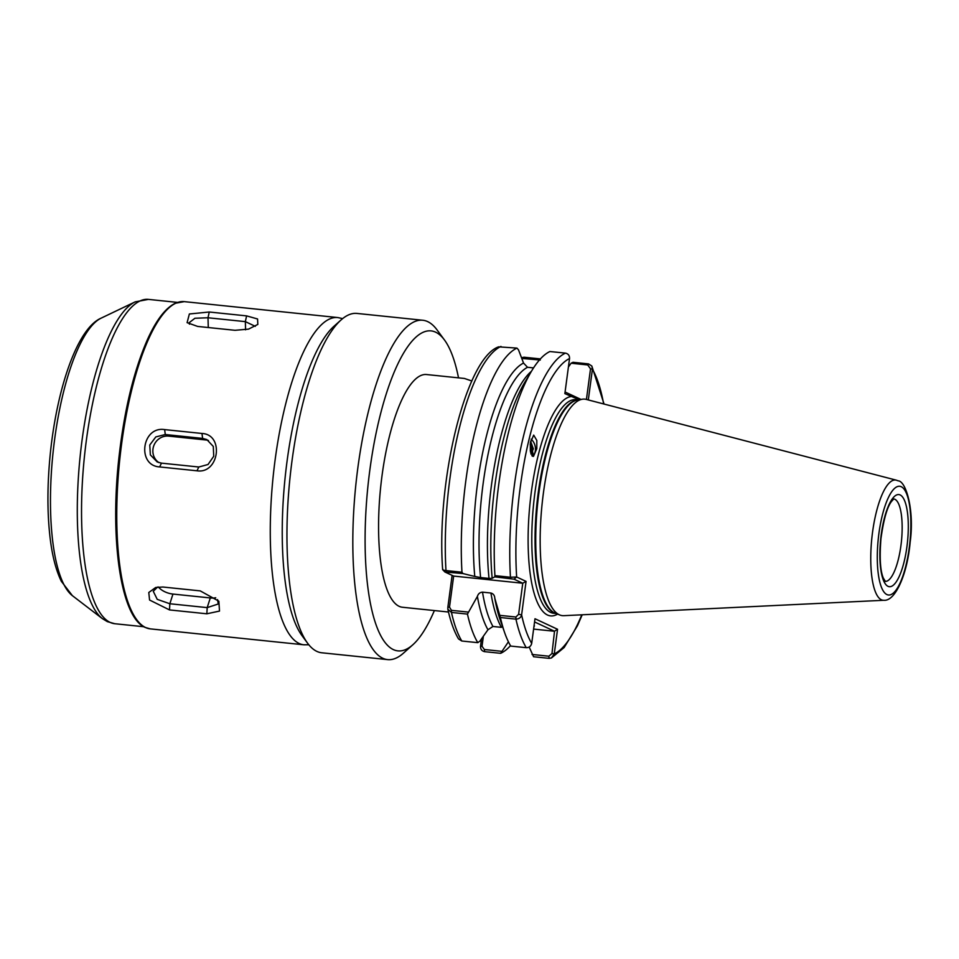 <?xml version="1.0" encoding="UTF-8"?>
<svg xmlns="http://www.w3.org/2000/svg" width="959" height="959" viewBox="0 0 959 959"><rect width="100%" height="100%" fill="white"/><g stroke="black" fill="none" stroke-linecap="round" stroke-linejoin="round"><path stroke-width="1.44" d="M531.106 439.174A10.237 7.504 -105.6 0 1 535.458 449.052A10.237 7.504 -105.6 0 1 532.449 456.256M536.8 448.68L533.456 456.424L530.339 451.102L530.351 442.854L533.695 435.11L536.812 440.433L536.8 448.68M458.522 377.858A160.836 46.811 95.9 0 0 444.461 339.966A160.836 46.811 95.9 0 0 435.674 332.198A160.836 46.811 95.9 0 0 369.838 470.066A160.836 46.811 95.9 0 0 393.322 649.591A160.836 46.811 95.9 0 0 412.849 644.76A160.836 46.811 95.9 0 0 434.379 610.559M412.849 644.76L403.475 653.127A170.594 49.64 -84.1 0 1 387.616 659.612A170.594 49.64 -84.1 0 1 382.761 658.246A170.594 49.64 -84.1 0 1 356.784 476.311A170.594 49.64 -84.1 0 1 422.823 320.258A170.594 49.64 -84.1 0 1 427.678 321.625A170.594 49.64 -84.1 0 1 437.004 329.848L444.461 339.966M422.823 320.258L356.952 313.425A170.594 49.64 95.9 0 0 341.104 319.91A170.594 49.64 95.9 0 0 289.978 477.978A170.594 49.64 95.9 0 0 307.575 643.177A170.594 49.64 95.9 0 0 316.902 651.413A170.594 49.64 95.9 0 0 321.756 652.779L387.616 659.612M579.224 399.759L564.863 393.622L569.538 358.546C569.634 355.561 568.267 353.751 565.45 353.128L549.915 351.521A154.867 45.073 95.9 0 0 531.777 370.725A154.867 45.073 95.9 0 0 494.916 575.64L510.452 577.246L516.649 576.994L526.071 581.394L521.612 614.875C520.953 617.524 519.059 618.951 515.93 619.13L500.394 617.512A154.867 45.073 95.9 0 0 504.614 632.58A154.867 45.073 95.9 0 0 510.727 646.078L526.263 647.685C529.164 647.673 530.974 646.246 531.694 643.393L534.99 618.747L557.551 629.272L554.266 653.918L551.437 657.97L549.123 658.354L533.588 656.735L529.176 647.037M883.862 600.274L563.76 615.678A108.823 31.671 -84.1 0 1 559.828 615.007A108.823 31.671 -84.1 0 1 559.253 614.767A108.823 31.671 -84.1 0 1 542.195 503.115A108.823 31.671 -84.1 0 1 582.209 399.244A108.823 31.671 -84.1 0 1 586.201 399.4L896.317 480.171A60.441 17.586 -84.1 0 0 872.318 533.983A60.441 17.586 -84.1 0 0 881.357 599.771A60.441 17.586 -84.1 0 0 883.862 600.274C895.203 601.509 907.31 574.393 910.151 542.255C914.598 510.2 906.015 481.046 898.175 480.843L896.317 480.171M471.852 380.987L464.444 378.469L426.563 374.537A116.974 34.044 95.9 0 0 381.286 481.55A116.974 34.044 95.9 0 0 399.1 606.304A116.974 34.044 95.9 0 0 402.432 607.251L448.488 612.022M530.866 453.559L532.305 449.124L530.399 442.495M531.082 454.206L533.336 448.836L530.615 441.236M530.543 452.252L531.106 449.447L530.171 444.532M307.575 643.177L301.977 635.601A163.282 47.518 -84.1 0 1 285.135 477.474A163.282 47.518 -84.1 0 1 334.068 326.18L341.104 319.91M467.453 614.096A154.867 45.073 95.9 0 0 477.798 642.662L479.872 641.151L487.963 629.751A140.721 40.949 95.9 0 1 477.39 596.414L467.453 614.096L451.461 612.441L447.853 609.241L447.865 607.215L452.121 575.352M447.853 609.241C450.538 621.54 454.098 631.43 458.522 638.922L461.794 641.008L477.798 642.662M442.914 569.346C442.087 569.778 443.118 570.185 445.983 570.569L461.974 572.223L462.957 573.566L474.777 576.467A140.721 40.949 95.9 0 1 523.542 363.065L518.507 349.867L516.973 348.105A154.867 45.073 95.9 0 0 461.974 572.223M516.973 348.105L498.632 346.846C465.774 358.055 436.165 481.226 442.65 569.622L444.904 571.996L453.655 576.071L522.763 583.24L514.012 579.164L494.772 576.862L494.916 575.64M508.414 641.799L500.646 653.319L484.655 651.664C481.838 651.053 480.459 649.255 480.519 646.27L481.502 638.862M500.394 617.512L494.784 598.212A140.721 40.949 95.9 0 0 500.238 620.041L504.614 632.58M531.777 370.725L524.921 382.102A140.721 40.949 95.9 0 0 492.171 578.265L494.772 576.862M490.924 593.022L482.509 592.147A137.077 39.894 95.9 0 0 492.95 626.467L501.365 627.342A137.077 39.894 -84.1 0 1 490.924 593.022C493.382 593.741 494.664 595.467 494.784 598.212L494.676 597.325M533.54 367.908L527.534 367.285A137.077 39.894 95.9 0 0 480.603 577.546L489.018 578.421A137.077 39.894 -84.1 0 1 531.454 371.253M586.428 399.471L590.516 368.831L587.711 364.947L571.108 363.221L573.002 362.286L588.538 363.905L591.823 366.014L592.41 369.227L588.311 399.951M489.018 578.421L492.207 578.325M492.95 626.467L487.963 629.751M477.39 596.414C478.217 593.765 479.932 592.35 482.509 592.147M527.534 367.285L523.542 363.065M480.603 577.546L474.777 576.467M521.492 357.695L524.058 357.216L540.061 358.87L540.289 360.021M500.646 653.319A154.867 45.073 95.9 0 0 510.488 645.671M571.108 363.221L568.411 367.021M534.091 625.484A25.342 2.433 7.6 0 1 534.343 625.724A25.342 2.433 7.6 0 1 533.971 626.335M533.612 629.092L554.518 631.262L534.559 621.947M483.36 636.237L482.029 646.282L484.367 649.519L501.665 651.317M532.017 654.458L548.848 656.208L551.976 653.535L554.518 631.262M565.079 392.003L581.034 399.447M539.473 359.937L521.792 358.45M499.807 615.354L515.906 617.021L518.615 614.311L522.763 583.24L526.071 581.394M453.655 576.071L449.507 607.143L451.425 610.344L467.992 612.058M462.957 573.566L444.904 571.996M603.643 403.955A150 43.658 95.9 0 0 592.41 369.227L590.516 368.831M569.107 393.885L571.108 396.535A110.285 32.091 -84.1 0 0 530.243 501.209A110.285 32.091 -84.1 0 0 547.469 615.007A110.285 32.091 -84.1 0 0 557.587 614.12M579.488 398.728L580.147 399.603M551.976 653.535L554.266 653.918A150 43.658 95.9 0 0 581.777 614.803M555.009 630.866L557.551 629.272M480.519 646.27L482.029 646.282M569.538 358.546A150 43.658 95.9 0 0 516.649 576.994L514.012 579.164M531.694 643.393A150 43.658 95.9 0 1 521.612 614.875L518.615 614.311M447.865 607.215L449.507 607.143M530.663 440.996L533.168 454.722L531.825 455.645M197.662 326.432L187.101 322.656L189.367 313.977L209.254 312.011L246.595 315.883L257.563 318.975L257.827 324.43L248.477 329.141L235.003 330.304L197.662 326.432M169.503 609.924L149.568 600.022L148.789 592.494L155.682 587.483L162.898 587.016L200.239 590.888L218.856 601.209L219.503 611.075L206.844 613.796L169.503 609.924L169.851 603.75L207.192 607.622L218.232 604.002L217.573 599.603M159.65 466.937C136.586 465.594 141.824 425.952 164.636 429.596L201.977 433.468C224.382 434.499 219.143 474.13 196.991 470.809L159.65 466.937L161.46 463.137L198.801 467.009L208.031 464.504L213.737 456.256L213.294 446.438L206.808 439.558L202.613 438.407L165.284 434.523L155.814 436.92L149.76 445.012L150.359 454.902L157.216 461.962L161.46 463.137M168.257 308.534A163.03 47.447 95.9 0 0 118.7 460.212A163.03 47.447 95.9 0 0 136.07 618.843M158.367 586.992A14.505 8.104 -162.2 0 0 172.956 594.065L210.297 597.937A14.505 8.104 -162.2 0 0 215.715 597.757M157.552 587.1L153.272 591.295L157.228 599.351L169.851 603.75L172.956 594.065M208.451 440.481A14.505 13.798 -65 0 0 206.029 439.989L168.688 436.117A14.505 13.798 -65 0 0 153.764 445.803A14.505 13.798 -65 0 0 159.002 462.646M255.334 326.336L245.348 321.637L208.007 317.765L194.917 318.256L189.055 322.799L189.438 324.19M885.337 581.382A41.429 12.059 95.9 0 0 901.232 543.166A41.429 12.059 95.9 0 0 894.891 499.279A41.429 12.059 95.9 0 0 893.884 498.968M900.177 494.952A46.308 13.474 -84.1 0 1 906.938 546.63A46.308 13.474 -84.1 0 1 887.986 586.321A46.308 13.474 -84.1 0 1 881.225 534.643A46.308 13.474 -84.1 0 1 900.177 494.952M886.883 594.556A54.651 15.907 95.9 0 0 909.252 547.709A54.651 15.907 95.9 0 0 901.268 486.716A54.651 15.907 95.9 0 0 878.9 533.564A54.651 15.907 95.9 0 0 886.883 594.556M556.04 613.508L553.691 613.269A107.36 31.239 -84.1 0 1 550.634 612.405A107.36 31.239 -84.1 0 1 534.283 497.901A107.36 31.239 -84.1 0 1 575.844 399.699L578.193 399.939M555.788 613.412A107.36 31.239 -84.1 0 1 553.894 612.741A107.36 31.239 -84.1 0 1 537.304 500.25A107.36 31.239 -84.1 0 1 577.917 399.987M559.828 615.007L555.165 613.161A107.456 31.275 -84.1 0 1 554.602 612.921A107.456 31.275 -84.1 0 1 537.747 502.66A107.456 31.275 -84.1 0 1 577.258 400.095L582.209 399.244M451.425 610.344L451.461 612.441A154.867 45.073 95.9 0 0 461.794 641.008M500.982 346.439A154.867 45.073 95.9 0 0 445.983 570.569L446.391 571.84M526.263 647.685A154.867 45.073 -84.1 0 1 515.93 619.13L515.906 617.021M510.859 578.529L510.452 577.246A154.867 45.073 -84.1 0 1 565.45 353.128M588.538 363.905L587.711 364.947M523.23 358.258L524.058 357.216M548.848 656.208L549.123 658.354M484.655 651.664L484.367 649.519M145.624 627.558A164.492 47.878 95.9 0 0 150.311 628.876L145.205 627.438C121.17 617.656 109.949 541.655 118.592 460.632C123.867 411.95 133.445 371.66 147.35 339.774C156.149 320.222 165.428 308.055 175.209 303.296L184.248 301.629A164.492 47.878 95.9 0 0 120.582 452.109A164.492 47.878 95.9 0 0 145.624 627.558M150.311 628.876L303.835 644.796A164.492 47.878 -84.1 0 1 299.148 643.477A164.492 47.878 -84.1 0 1 274.094 468.04A164.492 47.878 -84.1 0 1 337.772 317.561L184.248 301.629M177.487 302.397L148.429 299.388A163.03 47.447 95.9 0 0 85.327 448.536A163.03 47.447 95.9 0 0 110.153 622.415A163.03 47.447 95.9 0 0 114.792 623.722L107.312 621.624L102.325 618.591A161.723 47.063 -84.1 0 1 80.16 456.22A161.723 47.063 -84.1 0 1 135.183 301.857L101.186 318.124A141.728 41.249 95.9 0 0 52.973 453.403A141.728 41.249 95.9 0 0 72.404 595.683L102.325 618.591M210.297 597.937L207.192 607.622L206.844 613.796M206.029 439.989L202.613 438.407L201.977 433.468M168.688 436.117L165.284 434.523L164.636 429.596M198.801 467.009L196.991 470.809M245.576 329.812L245.348 321.637L246.595 315.883M208.283 327.534L208.007 317.765L209.254 312.011M591.823 366.014L604.062 404.063M582.209 614.791L577.438 625.783L564.144 647.529L551.437 657.97M885.409 581.418L883.383 578.193C880.266 571.084 879.451 557.91 880.949 538.682C883.575 519.802 887.039 507.467 891.331 501.665L893.716 498.944M303.835 644.796L308.81 644.772M114.792 623.722L143.838 626.73M101.186 318.124C77.619 328.122 57.216 386.933 50.359 453.104C47.195 484.391 47.123 512.825 50.168 538.419C52.325 556.16 56.054 570.473 61.352 581.346L72.404 595.683M148.429 299.388L135.183 301.857M342.639 318.604L337.772 317.561"/></g></svg>
